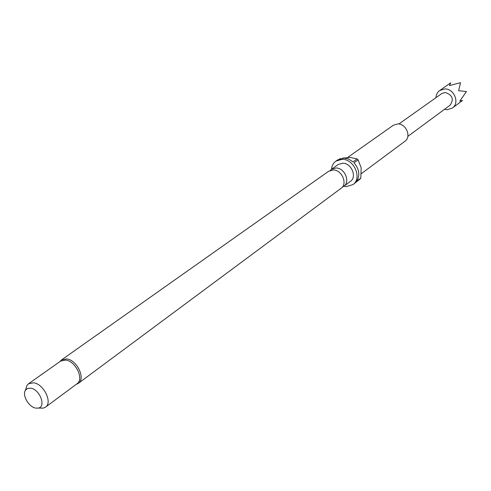 <?xml version="1.0" encoding="UTF-8"?>
<svg xmlns="http://www.w3.org/2000/svg" width="491" height="491" viewBox="0 0 491 491"><rect width="100%" height="100%" fill="white"/><g stroke="black" fill="none" stroke-linecap="round" stroke-linejoin="round"><path stroke-width="0.74" d="M407.831 136.4L419.676 127.635M333.217 169.947L328.675 171.255L61.467 359.958L66.653 358.903C76.927 359.817 85.907 378.604 78.376 383.305L341.042 188.335C347.91 183.88 341.932 169.757 333.217 169.947M435.99 97.654C436.174 94.597 437.42 92.216 439.721 90.516L444.68 88.963C454.12 88.392 460.006 103.012 452.401 108.032L447.154 109.732L444.453 109.346M462.54 100.44L459.834 101.06L466.45 91.553L458.643 90.7L460.509 82.691L449.461 85.587L450.707 82.801L439.721 90.516M330.185 170.445L331.45 169.297L335.985 167.99C344.676 167.787 350.629 181.86 343.774 186.31L342.282 187.151M25.882 388.878L26.974 385.453L28.558 383.753L60.608 361.1L65.641 360.075C75.608 360.971 84.329 379.212 77.019 383.766L45.497 407.149L43.392 408.119L39.796 408.089M331.45 169.297L338.231 164.503L342.743 163.196C351.384 162.981 357.264 176.926 350.439 181.363L343.774 186.31M347.56 157.537L393.285 125.273L397.716 123.922C406.167 123.548 411.642 136.885 404.891 141.304L361.308 173.679M331.535 169.235C331.873 165.713 333.34 163.006 335.924 161.116L342.153 159.317C354.189 158.986 362.407 178.405 352.937 184.61L346.29 186.592L343.853 186.249M335.924 161.116L337.722 159.857L343.939 158.059L348.665 159.109L353.041 161.87L357.135 158.931L358.099 159.851L354.011 162.797C359.314 169.107 360.222 175.244 356.742 181.21L360.793 178.172L360.093 179.031L352.937 184.61M340.159 158.489L339.76 158.771M35.849 408.119C28.901 407.235 21.899 395.224 25.446 390.247L27.594 388.43L30.663 388.172C39.716 389.185 46.455 406.738 38.353 408.076L35.849 408.119M28.558 383.753L33.627 382.784C43.717 383.852 52.819 402.614 45.497 407.149M398.858 124.008L441.79 93.542L445.098 92.498C452.444 94.867 454.132 99.078 450.173 105.123L420.198 127.261M342.558 158.108L350.365 157.47L357.135 158.931M358.099 159.851L361.18 167.769L360.793 178.172M61.467 359.958L59.614 361.806M25.446 390.247L26.974 385.453M38.353 408.076L43.392 408.119M78.376 383.305L76.044 384.49M462.313 100.637L452.401 108.032"/></g></svg>

